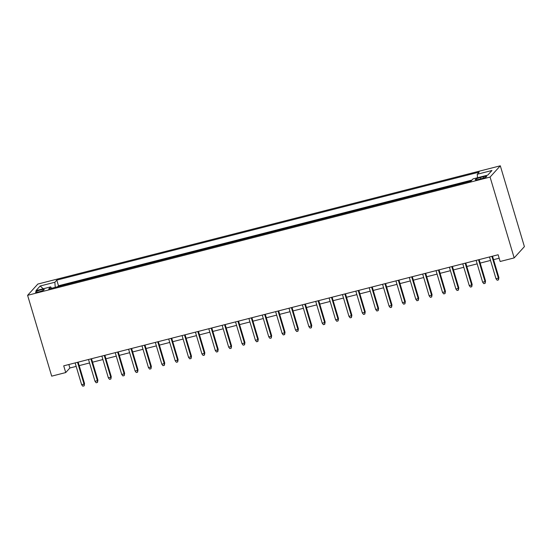 <?xml version="1.0" encoding="UTF-8"?>
<svg xmlns="http://www.w3.org/2000/svg" width="552" height="552" viewBox="0 0 552 552"><rect width="100%" height="100%" fill="white"/><g stroke="black" fill="none" stroke-linecap="round" stroke-linejoin="round"><path stroke-width="0.83" d="M38.985 291.835A4.554 0.704 -16.6 0 0 44.229 289.558A4.554 0.704 -16.6 0 0 40.751 289.883A4.554 0.704 -16.6 0 0 35.507 292.16A4.554 0.704 -16.6 0 0 38.985 291.835M500.305 165.807L37.826 284.059L27.6 295.327L490.079 177.075L500.305 165.807L524.4 246.634L514.174 257.901L490.079 177.075M514.174 257.901L500.14 261.489L498.132 254.755L63.721 365.831L65.729 372.565L69.876 367.998L76.176 366.39M483.29 176.75L480.35 177.502A4.409 0.683 -16.6 0 0 475.265 179.71A4.409 0.683 -16.6 0 0 478.632 179.393L481.579 178.641A4.409 0.683 -16.6 0 0 486.657 176.44A4.409 0.683 -16.6 0 0 483.29 176.75L483.669 178.02M51.577 288.289L50.66 286.881L48.728 289.013L471.111 181.015L473.043 178.882L487.747 175.122L491.949 170.492L477.245 174.253L479.177 172.12L56.794 280.119L54.862 282.251L55.248 287.35M50.66 286.881L35.956 290.642L40.158 286.012L54.862 282.251M471.981 180.049L58.484 285.777L57.608 286.743M65.729 372.565L51.695 376.153L27.6 295.327M79.191 365.617L89.541 362.968M92.557 362.195L102.907 359.552M105.929 358.779L116.272 356.137M119.294 355.364L129.637 352.714M132.659 351.948L143.002 349.299M146.025 348.526L156.375 345.883M159.39 345.11L169.74 342.461M172.755 341.695L183.105 339.045M186.127 338.272L196.471 335.63M199.493 334.857L209.836 332.207M212.858 331.441L223.201 328.792M226.223 328.019L236.573 325.376M239.589 324.604L249.939 321.961M252.954 321.188L263.304 318.538M266.326 317.766L276.669 315.123M279.692 314.35L290.035 311.707M293.057 310.935L303.4 308.285M306.422 307.512L316.772 304.87M319.787 304.097L330.137 301.454M333.153 300.681L343.503 298.032M346.525 297.259L356.868 294.616M359.89 293.843L370.233 291.201M373.255 290.428L383.606 287.778M386.621 287.005L396.971 284.363M399.986 283.59L410.336 280.947M413.358 280.174L423.701 277.525M426.724 276.752L437.067 274.109M440.089 273.337L450.432 270.694M453.454 269.921L463.804 267.272M466.819 266.499L477.169 263.856M480.185 263.083L490.535 260.44M493.557 259.668L499.167 258.232M68.841 364.52L69.876 367.998M477.508 177.744L477.245 174.253M58.484 285.777L56.794 280.119M40.158 286.012L43.242 288.779M491.901 256.349L498.401 278.132L498.898 277.587L498.497 279.898L498.401 278.132L495.993 278.753L489.5 256.963M498.898 277.587L492.515 256.19M498.497 279.898L497.159 280.243L495.993 278.753M478.536 259.764L485.036 281.554L485.532 281.002L485.132 283.321L485.036 281.554L482.627 282.169L476.134 260.378M485.532 281.002L479.15 259.606M485.132 283.321L483.793 283.659L482.627 282.169M465.17 263.18L471.663 284.97L472.16 284.425L471.767 286.736L471.663 284.97L469.262 285.584L462.762 263.801M472.16 284.425L465.784 263.028M471.767 286.736L470.428 287.081L469.262 285.584M451.805 266.602L458.298 288.385L458.795 287.84L458.395 290.152L458.298 288.385L455.897 289.007L449.397 267.216M458.795 287.84L452.419 266.443M458.395 290.152L457.063 290.497L455.897 289.007M438.44 270.018L444.933 291.808L445.429 291.256L445.029 293.574L444.933 291.808L442.525 292.422L436.032 270.632M445.429 291.256L439.054 269.859M445.029 293.574L443.698 293.912L442.525 292.422M425.074 273.433L431.567 295.223L432.064 294.678L431.664 296.99L431.567 295.223L429.159 295.837L422.666 274.054M432.064 294.678L425.689 273.281M431.664 296.99L430.325 297.335L429.159 295.837M411.702 276.856L418.202 298.639L418.699 298.094L418.299 300.405L418.202 298.639L415.794 299.26L409.301 277.47M418.699 298.094L412.316 276.697M418.299 300.405L416.96 300.75L415.794 299.26M398.337 280.271L404.837 302.061L405.334 301.509L404.933 303.828L404.837 302.061L402.429 302.675L395.936 280.885M405.334 301.509L398.951 280.112M404.933 303.828L403.595 304.166L402.429 302.675M384.972 283.687L391.465 305.477L391.961 304.932L391.568 307.243L391.465 305.477L389.063 306.091L382.564 284.308M391.961 304.932L385.586 283.535M391.568 307.243L390.229 307.588L389.063 306.091M371.606 287.109L378.099 308.892L378.596 308.347L378.196 310.659L378.099 308.892L375.698 309.513L369.198 287.723M378.596 308.347L372.221 286.95M378.196 310.659L376.864 311.004L375.698 309.513M358.241 290.524L364.734 312.315L365.231 311.763L364.831 314.081L364.734 312.315L362.326 312.929L355.833 291.139M365.231 311.763L358.855 290.366M364.831 314.081L363.499 314.419L362.326 312.929M344.876 293.94L351.369 315.73L351.865 315.185L351.465 317.497L351.369 315.73L348.961 316.344L342.468 294.561M351.865 315.185L345.483 293.788M351.465 317.497L350.127 317.842L348.961 316.344M331.504 297.362L338.003 319.146L338.5 318.601L338.1 320.912L338.003 319.146L335.595 319.767L329.102 297.976M338.5 318.601L332.118 297.204M338.1 320.912L336.761 321.257L335.595 319.767M318.138 300.778L324.638 322.568L325.135 322.016L324.735 324.334L324.638 322.568L322.23 323.182L315.73 301.392M325.135 322.016L318.752 300.619M324.735 324.334L323.396 324.673L322.23 323.182M304.773 304.193L311.266 325.984L311.763 325.438L311.369 327.75L311.266 325.984L308.865 326.598L302.365 304.814M311.763 325.438L305.387 304.042M311.369 327.75L310.031 328.095L308.865 326.598M291.408 307.616L297.901 329.399L298.397 328.854L297.997 331.165L297.901 329.399L295.492 330.02L289 308.23M298.397 328.854L292.022 307.457M297.997 331.165L296.665 331.51L295.492 330.02M278.042 311.031L284.535 332.822L285.032 332.269L284.632 334.588L284.535 332.822L282.127 333.436L275.634 311.645M285.032 332.269L278.656 310.873M284.632 334.588L283.293 334.926L282.127 333.436M264.67 314.447L271.17 336.237L271.667 335.692L271.267 338.003L271.17 336.237L268.762 336.851L262.269 315.061M271.667 335.692L265.284 314.295M271.267 338.003L269.928 338.341L268.762 336.851M251.305 317.869L257.805 339.652L258.301 339.107L257.901 341.419L257.805 339.652L255.397 340.267L248.904 318.483M258.301 339.107L251.919 317.71M257.901 341.419L256.563 341.764L255.397 340.267M237.94 321.285L244.432 343.075L244.936 342.523L244.536 344.841L244.432 343.075L242.031 343.689L235.531 321.899M244.936 342.523L238.554 321.126M244.536 344.841L243.197 345.179L242.031 343.689M224.574 324.7L231.067 346.49L231.564 345.945L231.164 348.257L231.067 346.49L228.666 347.104L222.166 325.314M231.564 345.945L225.188 324.548M231.164 348.257L229.832 348.595L228.666 347.104M211.209 328.123L217.702 349.906L218.199 349.361L217.798 351.672L217.702 349.906L215.294 350.52L208.801 328.737M218.199 349.361L211.823 327.964M217.798 351.672L216.467 352.017L215.294 350.52M197.844 331.538L204.337 353.328L204.833 352.776L204.433 355.095L204.337 353.328L201.928 353.942L195.436 332.152M204.833 352.776L198.458 331.379M204.433 355.095L203.095 355.433L201.928 353.942M184.471 334.954L190.971 356.744L191.468 356.192L191.068 358.51L190.971 356.744L188.563 357.358L182.07 335.568M191.468 356.192L185.086 334.802M191.068 358.51L189.729 358.848L188.563 357.358M171.106 338.376L177.606 360.159L178.103 359.614L177.703 361.926L177.606 360.159L175.198 360.773L168.705 338.99M178.103 359.614L171.72 338.217M177.703 361.926L176.364 362.271L175.198 360.773M157.741 341.791L164.234 363.582L164.737 363.03L164.337 365.348L164.234 363.582L161.833 364.196L155.333 342.406M164.737 363.03L158.355 341.633M164.337 365.348L162.999 365.686L161.833 364.196M144.376 345.207L150.868 366.997L151.365 366.445L150.965 368.764L150.868 366.997L148.467 367.611L141.968 345.821M151.365 366.445L144.99 345.048M150.965 368.764L149.633 369.102L148.467 367.611M131.01 348.629L137.503 370.413L138 369.868L137.6 372.179L137.503 370.413L135.095 371.027L128.602 349.243M138 369.868L131.624 348.471M137.6 372.179L136.268 372.524L135.095 371.027M117.645 352.045L124.138 373.835L124.635 373.283L124.234 375.601L124.138 373.835L121.73 374.449L115.237 352.659M124.635 373.283L118.259 351.886M124.234 375.601L122.896 375.94L121.73 374.449M104.273 355.46L110.773 377.251L111.269 376.699L110.869 379.017L110.773 377.251L108.364 377.865L101.872 356.074M111.269 376.699L104.887 355.302M110.869 379.017L109.531 379.355L108.364 377.865M90.907 358.883L97.407 380.666L97.904 380.121L97.504 382.432L97.407 380.666L94.999 381.28L88.506 359.497M97.904 380.121L91.522 358.724M97.504 382.432L96.165 382.777L94.999 381.28M77.542 362.298L84.035 384.088L84.532 383.536L84.139 385.855L84.035 384.088L81.634 384.703L75.134 362.912M84.532 383.536L78.156 362.14M84.139 385.855L82.8 386.193L81.634 384.703M480.751 178.855L480.35 177.502"/></g></svg>
